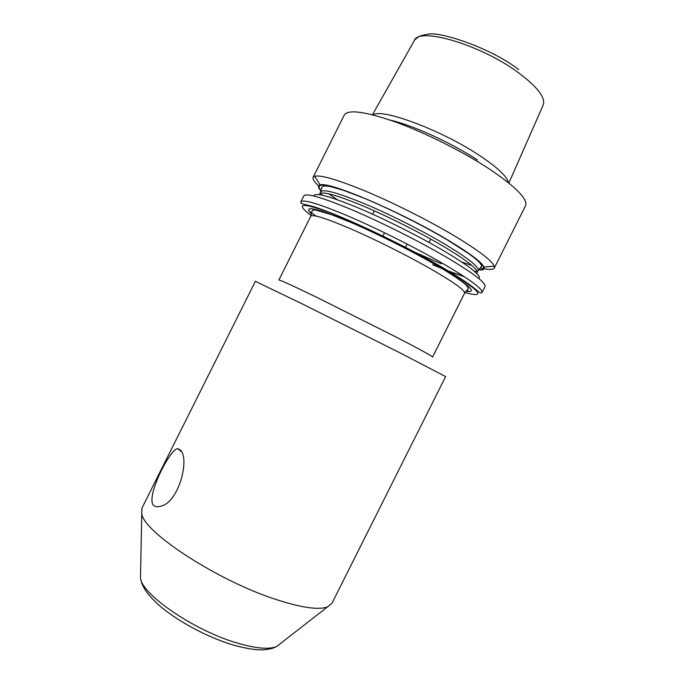 <?xml version="1.0" encoding="UTF-8"?>
<svg xmlns="http://www.w3.org/2000/svg" width="684" height="684" viewBox="0 0 684 684"><rect width="100%" height="100%" fill="white"/><g stroke="black" fill="none" stroke-linecap="round" stroke-linejoin="round"><path stroke-width="1.03" d="M152.942 504.63C154.524 506.733 157.055 507.271 160.535 506.254C178.695 502.988 190.169 458.374 180.277 449.969L177.695 448.627C170.307 448.653 146.829 494.438 152.942 504.63M310.784 216.221L278.875 280.012C279.824 279.79 292.513 285.596 316.94 297.412L395.412 336.699C419.976 349.413 432.365 356.176 432.596 356.988L464.564 293.222C465.308 290.452 453.689 282.15 429.68 268.308C406.664 255.209 375.354 239.545 351.166 229.02C326.165 218.341 312.708 214.075 310.784 216.221L312.169 210.903C312.203 210.253 313.332 209.962 315.555 210.022L331.509 214.648L350.926 222.437C376.516 233.389 410.075 250.164 434.46 264.178C454.604 275.601 466.804 285.006 466.65 285.656C468.275 287.887 468.728 288.981 468.001 288.939L464.564 293.222M399.969 352.841L445.626 376.585L332.014 603.168L327.516 606.879C318.718 610.188 301.653 607.76 276.327 599.586C218.205 581.024 143.879 532.443 141.759 513.855L142.007 508.015L255.38 281.321L302.072 303.807L399.969 352.841M373.079 114.929C381.398 107.747 442.403 130.482 480.159 155.909C497.858 167.794 507.263 176.711 508.357 182.645M318.693 185.877C314.247 181.858 312.391 179.003 313.118 177.318L314.657 176.233C321.112 174.771 338.862 180.072 367.924 192.144C395.951 204.029 430.116 221.334 455.159 236.305C479.048 250.797 492.087 260.758 494.284 266.179L494.318 268.051C493.395 269.633 489.992 269.855 484.127 268.709M483.605 268.607L480.245 267.846M471.823 265.443L461.862 262.066M321.172 191.093C317.992 187.715 317.65 185.68 320.146 184.996C327.73 180.756 400.704 211.672 447.84 240.016C469.617 253.097 481.664 262.1 483.973 267.034C484.896 269.428 483.058 270.36 478.467 269.838M313.776 195.975C314.554 192.204 328.602 195.855 355.937 206.944C382.433 217.957 417.428 235.407 442.736 250.207C469.651 266.256 481.741 275.746 478.98 278.687M464.564 276.823L448.969 271.428M443.394 269.248L442.488 268.88M300.849 201.848L303.85 195.855C306.252 192.828 322.309 197.479 352.021 209.826C380.808 222.043 418.069 240.7 445.079 256.423C472.918 272.89 486.239 282.945 485.024 286.587L482.023 292.572C480.219 294.445 475.654 288.708 469.344 284.467C462.239 279.363 452.09 273.019 438.906 265.426C395.583 240.46 331.159 210.954 310.245 205.773C296.642 202.652 302.166 203.302 300.849 201.848C303.149 199.027 319.129 203.849 348.772 216.324C377.5 228.653 414.761 247.309 441.821 262.913C469.728 279.26 483.126 289.144 482.023 292.572M465.111 283.535L463.846 283.116M422.361 225.848L423.225 226.387M337.571 215.657L337.109 215.357M337.34 199.719L328.671 193.777M311.571 213.93C303.286 205.935 312.571 207.124 339.418 217.495C365.897 228.088 406.322 247.882 434.836 264.246C468.591 284.168 478.962 293.162 465.941 291.222M140.571 573.218L140.468 578.245C142.349 594.977 194.846 630.879 237.408 643.088C256.107 648.535 269.214 649.663 276.712 646.474L280.628 643.422M372.447 114.767L414.265 40.707C418.206 26.325 481.468 44.845 519.028 73.12C537.898 87.407 545.926 98.111 543.113 105.225L508.87 183.055M390.333 120.162C412.29 125.018 451.773 142.982 477.423 159.979M313.118 177.318L344.274 115.032C348.113 109.141 365.324 111.509 395.908 122.137C425.448 132.884 462.726 151.549 489.009 168.76C516.001 186.937 528.176 199.292 525.526 205.798L494.318 268.051M322.155 195.171L320.907 193.153M320.89 191.751C323.207 188.827 337.255 192.614 363.042 203.105C387.973 213.493 420.027 229.525 443.377 243.29C467.676 257.859 479.245 266.922 478.099 270.479L481.331 266.632C482.083 266.315 481.459 264.939 479.458 262.485C478.193 261.168 476.705 259.51 468.557 253.525L447.327 239.904C422.977 225.438 389.299 208.603 363.238 197.856L343.325 190.289L330.56 186.587L324.344 185.817L322.044 186.869L319.796 193.931C322.078 191.075 336.109 194.914 361.87 205.448C386.785 215.87 418.839 231.902 442.206 245.633C466.522 260.168 478.116 269.171 477.013 272.659L476.457 273.207M321.249 190.896C314.298 182.542 324.575 183.346 352.08 193.324C379.107 203.567 419.352 223.198 447.558 239.947C480.587 260.211 490.924 270.12 478.578 269.667M441.317 263.767L414.889 252.293M476.97 271.283L474.611 271.505M337.922 215.793L337.46 215.503M319.676 194.718L319.796 193.931L319.368 194.675M469.908 291.589L466.548 290.58M311.1 215.503C295.06 203.328 300.986 202.233 328.876 212.228C356.997 222.856 405.33 246.206 438.675 265.383C479.783 289.948 488.547 299.002 464.949 292.538M315.999 216.05L308.886 210.971M464.291 276.644L448.644 271.232M443.061 269.043L432.69 264.751M141.759 513.855L140.468 578.245L141.819 583.375C144.64 589.497 146.53 593.233 157.397 603.767C175.506 620.243 207.338 637.462 234.005 645.251C247.839 649.005 258.313 650.467 265.418 649.62C274.079 648.406 274.224 647.551 276.712 646.474L327.516 606.879M483.973 267.034L494.284 266.179M476.68 273.429L478.099 270.479M338.358 215.973L337.905 215.682M382.912 236.074L384.57 232.757M372.694 214.229L374.37 210.869M429.065 242.452L430.749 239.092M405.45 247.36L407.108 244.043M463.795 276.319L448.242 270.992M442.668 268.812L432.75 264.717M320.146 184.996L314.657 176.233M414.991 39.621C419.335 36.312 417.385 36.32 427.243 34.328C438.427 30.814 489.966 47.324 518.677 69.563M181.397 451.611L177.695 448.627"/></g></svg>
